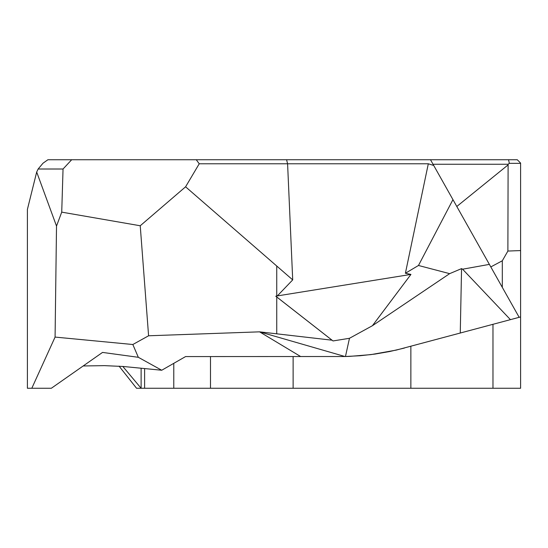 <?xml version="1.0" encoding="UTF-8"?>
<svg xmlns="http://www.w3.org/2000/svg" width="548" height="548" viewBox="0 0 548 548"><rect width="100%" height="100%" fill="white"/><g stroke="black" fill="none" stroke-linecap="round" stroke-linejoin="round"><path stroke-width="0.82" d="M141.117 368.229L141.117 388.265L210.494 388.265L210.494 356.57L185.587 356.57L344.973 356.515L259.567 331.841L300.701 356.57M430.495 159.735L489.378 264.383L462.587 269.205L510.435 319.648L396.183 350.11L370.982 354.611L349.727 356.371L345.459 356.508L349.466 338.294L333.02 340.945L332.047 340.198L259.567 331.841L148.59 335.78L140.233 225.762L185.587 186.806L199.232 163.784L196.266 159.735L517.264 159.735L520.6 163.071L520.6 388.265L492.974 388.265L492.974 324.334M410.863 346.329L410.863 388.265L492.974 388.265M410.863 388.265L293.125 388.265L293.125 356.57M210.494 388.265L293.125 388.265M148.59 335.78L132.835 344.514L138.329 357.303L161.728 370.243L185.587 356.57M83.18 365.968L104.524 365.639L123.478 366.502L161.728 370.243M138.329 357.303L102.531 352.419L51.334 388.265L31.811 388.265L55.081 337.082L56.513 226.077L61.725 212.138L140.233 225.762M404.465 348.049L389.546 351.556L374.955 354.077L360.242 355.727L344.973 356.515M520.6 196.513L520.6 203.267M332.047 340.198L275.767 296.215L277.336 295.913L292.707 279.891L185.587 186.806M132.835 344.514L55.081 337.082M196.266 159.735L71.685 159.735L63.047 169.01L38.127 169.01L36.689 172.045L27.4 209.405L27.4 388.265L31.811 388.265M520.6 316.929L510.435 319.648M460.258 333.095L461.56 268.616L449.648 273.651L372.421 325.711L410.945 274.411L405.397 273.253L418.48 265.479L452.949 199.643M349.466 338.294L372.421 325.711M119.06 366.119L136.555 388.265L141.117 388.265L122.8 366.434M520.6 250.573L507.886 251.059L502.31 260.779L502.31 287.364M433.036 164.256L508.106 164.256L509.345 163.345L520.6 163.345M508.106 164.256L507.886 251.059M508.53 159.735L509.345 163.345M333.02 340.945L276.713 296.927M276.678 296.886L275.781 296.208M199.232 163.784L428.31 163.784L405.397 273.253M292.707 279.891L287.59 163.784L286.577 159.735M63.047 169.01L61.725 212.138M36.689 172.045L56.513 226.077M71.685 159.735L47.916 159.735L43.052 163.174L38.127 169.01M489.378 264.383L519.162 317.313M462.587 269.205L461.56 268.616M449.648 273.651L418.48 265.479M410.945 274.411L277.336 295.913M507.886 165.071L456.792 206.48M490.809 266.924L502.31 260.779M433.708 165.455L428.31 163.784M173.778 388.265L173.778 363.338M144.603 388.265L144.603 368.571M276.74 333.725L276.74 296.948M276.74 296.03L276.74 266.307"/></g></svg>
